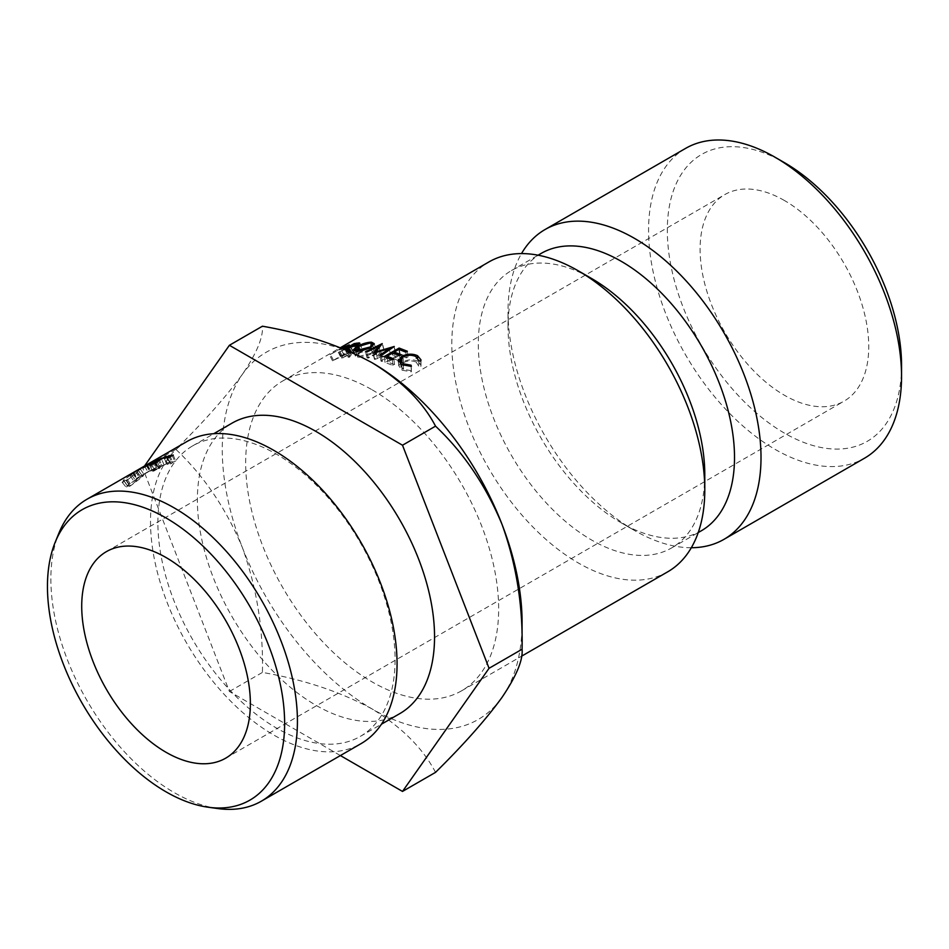 <?xml version="1.0" encoding="UTF-8"?>
<svg xmlns="http://www.w3.org/2000/svg" width="949" height="949" viewBox="0 0 949 949"><rect width="100%" height="100%" fill="white"/><g stroke="black" fill="none" stroke-linecap="round" stroke-linejoin="round"><path stroke-width="0.71" stroke-dasharray="4.75 3.56" d="M901.55 365.495A165.636 95.624 60 0 1 784.432 433.124A165.636 95.624 60 0 1 667.313 230.263A165.636 95.624 60 0 1 784.432 162.647M685.617 148.376A178.887 103.275 -120 0 0 658.203 291.711A178.887 103.275 -120 0 0 775.06 449.352A178.887 103.275 -120 0 0 864.503 458.213M218.14 808.595A174.343 100.653 60 0 1 50.878 579.044A174.343 100.653 60 0 1 58.992 532.947M157.902 522.674A167.712 96.834 60 0 1 192.635 445.888A167.712 96.834 60 0 1 321.877 490.823A167.712 96.834 60 0 1 395.081 659.602A167.712 96.834 60 0 1 360.347 736.377A167.712 96.834 60 0 1 231.117 691.453A167.712 96.834 60 0 1 157.902 522.674M186.621 441.712A174.343 100.653 -120 0 0 150.511 521.523A174.343 100.653 -120 0 0 226.609 696.969A174.343 100.653 -120 0 0 360.964 743.684M784.432 200.512A119.254 68.85 -120 0 0 724.799 194.604A119.254 68.85 -120 0 0 706.519 290.169A119.254 68.85 -120 0 0 784.432 395.258A119.254 68.85 -120 0 0 844.052 401.166A119.254 68.85 -120 0 0 862.333 305.602A119.254 68.85 -120 0 0 784.432 200.512M399.814 713.601A167.712 96.834 60 0 1 270.572 668.665A167.712 96.834 60 0 1 197.368 499.886A167.712 96.834 60 0 1 232.102 423.112M148.53 463.741L133.655 472.329L137.024 478.035L151.899 469.447L148.53 463.741A174.343 100.653 60 0 0 146.644 464.951L150.072 470.609A167.712 96.834 60 0 1 151.899 469.447M146.644 464.951L144.521 466.232A174.343 100.653 60 0 1 146.075 465.2L132.73 472.91A174.343 100.653 60 0 1 133.655 472.329M133.382 473.254A174.343 100.653 60 0 0 130.286 475.935L131.804 475.046A174.343 100.653 60 0 1 135.766 471.7L123.524 480.064L122.587 482.329L126.597 480.609L139.005 471.19L140.238 469.245L138.424 470.455L142.326 476.03L131.282 484.975L127.7 486.244L128.862 484.536L136.976 478.806L133.382 473.254L125.126 479.115L128.862 484.536M130.286 475.935L133.999 481.368L135.517 480.491A167.712 96.834 60 0 1 139.337 477.264L127.261 485.485L126.466 487.596L130.511 485.829L142.741 476.6L143.833 474.797L142.042 475.995L138.424 470.455L137.451 472.104L127.391 479.708L123.88 480.941L125.126 479.115M122.065 482.199L126.466 487.596L122.065 482.199M140.547 469.281L144.189 474.82L140.547 469.281M372.174 389.837A178.887 103.275 60 0 1 489.032 547.478A178.887 103.275 60 0 1 461.605 690.813A178.887 103.275 60 0 1 372.174 681.951A178.887 103.275 60 0 1 255.305 524.322A178.887 103.275 60 0 1 282.731 380.976A178.887 103.275 60 0 1 372.174 389.837M667.74 571.808A178.887 103.275 60 0 1 578.297 562.947A178.887 103.275 60 0 1 461.439 405.318A178.887 103.275 60 0 1 488.865 261.971M704.787 474.619A160.144 92.456 60 0 1 671.619 547.929A160.144 92.456 60 0 1 591.547 539.993A160.144 92.456 60 0 1 486.932 398.877A160.144 92.456 60 0 1 511.475 270.548A160.144 92.456 60 0 1 591.547 278.484M701.335 530.776A160.144 92.456 60 0 1 621.263 522.84L634.513 530.491A178.887 103.275 60 0 1 508.023 311.402A178.887 103.275 60 0 1 521.499 253.597M691.323 547.727A178.887 103.275 60 0 1 634.513 530.491L621.263 522.84A160.144 92.456 60 0 1 508.023 326.705A160.144 92.456 60 0 1 541.191 253.395M372.174 362.791A212.007 122.409 -120 0 0 242.339 374.392A212.007 122.409 -120 0 0 242.339 547.49A212.007 122.409 -120 0 0 372.174 709.01A212.007 122.409 -120 0 0 501.997 697.408A212.007 122.409 -120 0 0 522.08 622.449M346.539 350.157L345.851 351.225L347.583 350.596M344.345 349.244L339.232 352.186L344.772 349.422M341.426 348.069L329.54 354.914L337.464 350.561L342.957 348.686M435.532 772.367C422.91 748.286 401.783 727.171 372.174 709.01C340.632 691.868 304.048 679.674 262.422 672.426C263.454 629.329 256.752 587.68 242.339 547.49C226.253 508.83 204.106 476.113 175.873 449.352C203.845 421.807 226.004 396.824 242.339 374.392C256.657 353.277 263.348 337.215 262.422 326.207M144.533 466.018L142.848 468.415L229.397 691.489L340.383 755.558M229.397 691.489L262.422 672.426M142.848 468.415L175.873 449.352M137.451 472.104L141.199 477.513M127.391 479.708L131.282 484.975M133.999 481.368A167.712 96.834 60 0 1 136.976 478.806M131.804 475.046L135.517 480.491M135.766 471.7L139.337 477.264M123.524 480.064L127.261 485.485M126.597 480.609L130.511 485.829M139.005 471.19L142.741 476.6M164.355 458.403L166.953 464.405L171.378 461.795A167.712 96.834 60 0 1 172.445 461.594L167.712 464.263L165.126 458.26M168.768 455.793L171.378 461.795M169.871 455.591L172.445 461.594M166.953 464.405A167.712 96.834 60 0 1 167.712 464.263M132.73 472.91L136.134 478.593A167.712 96.834 60 0 1 137.024 478.035M136.134 478.593L149.479 470.882L146.075 465.2M144.521 466.232L147.985 471.878A167.712 96.834 60 0 1 149.479 470.882M147.985 471.878L150.072 470.609M136.656 470.74L139.835 476.552A167.712 96.834 60 0 0 138.839 477.039L160.654 464.986A167.712 96.834 60 0 1 161.686 464.571L139.835 476.552M135.624 471.25L138.839 477.039M157.617 459.114L160.654 464.986M158.697 458.687L161.686 464.571M166.253 456.35L168.958 462.329L158.661 468.272A167.712 96.834 60 0 1 160.013 467.964L158.495 468.842L155.838 462.851M156.134 462.685L158.661 468.272M157.356 461.973L160.013 467.964M154.426 463.171L157.131 469.15A167.712 96.834 60 0 1 158.495 468.842M157.131 469.15L153.702 471.131L150.998 465.152M149.906 465.425L152.659 471.392A167.712 96.834 60 0 1 153.702 471.131M152.659 471.392L156.087 469.411L153.477 463.729M147.747 465.188L150.713 471.084A167.712 96.834 60 0 1 156.087 469.411M150.713 471.084L168.744 462.377A167.712 96.834 60 0 1 168.958 462.329M166.028 456.398L168.744 462.377M157.617 468.533L164.082 464.796L154.213 469.53A167.712 96.834 60 0 1 157.617 468.533L155.078 463.017M164.082 464.796L161.33 458.83M154.213 469.53L151.33 463.598M167.712 457.833L170.191 463.859L174.604 461.238A167.712 96.834 60 0 1 175.695 461.095L170.95 463.753L168.507 457.726M172.125 455.223L174.604 461.238M173.252 455.069L175.695 461.095M170.191 463.859A167.712 96.834 60 0 1 170.95 463.753M344.321 355.175L350.406 352.399L351.984 350.786L347.476 352.186L332.518 360.81L344.321 355.175L341.521 349.22M350.406 352.399L347.702 346.421M349.564 344.985L352.304 350.94L349.196 344.831M347.476 352.186L344.499 346.29M332.518 360.81L329.54 354.914M333.502 360.454L330.56 354.535M340.406 356.468L337.464 350.561M346.112 346.112L348.971 352.043C350.869 351.403 351 351.604 349.362 352.66L341.937 355.59L348.971 352.043C350.869 351.403 351 351.604 349.362 352.66L346.61 346.693M346.931 352.72L343.989 346.812M341.937 355.59L339.007 349.683L341.652 348.153M342.565 348.52L339.007 349.683M358.912 352.767L355.353 356.077L357.797 357.239C362.21 357.263 367.121 355.958 372.518 353.313L376.041 349.671L373.432 348.212C369.042 348.378 364.202 349.896 358.912 352.767L356.67 346.729M373.432 348.212L371.937 343.657M357.797 357.239L355.816 351.189M372.518 353.313L370.798 347.298M371.332 353.17L359.28 356.361L357.204 355.555L360.051 352.72L371.949 349.09L374.108 350.074L371.332 353.17L369.564 347.144M359.28 356.361L357.298 350.311M371.949 349.09L369.968 343.052M360.051 352.72L357.844 346.682M348.224 357.263L349.588 357.144L352.008 353.657L360.395 350.857L361.723 348.912L356.812 349.576L341.854 358.188L350.679 353.87L348.224 357.263L345.851 351.225M350.679 353.87L348.615 348.971M349.588 357.144L347.275 351.106M352.008 353.657L349.529 347.642M360.395 350.857L358.07 344.819M359.837 343.241L362.198 349.256L359.303 342.886M356.812 349.576L354.202 343.585M341.854 358.188L339.232 352.186M342.909 357.987L340.335 351.972M349.813 354.013L347.239 348.01M358.58 349.908C360.632 349.517 360.869 349.861 359.291 350.952L351.355 353.135L358.58 349.908L356.1 343.882M357.998 343.918L360.383 349.932L359.291 350.952L356.931 344.914M356.338 350.264L353.763 344.262M351.355 353.135L348.781 347.12M390.442 354.558L380.988 361.106L382.233 361.498L395.377 352.376L377.263 357.82L383.799 349.612L367.061 357.892L368.271 358.081L380.347 352.126L374.725 359.398L390.442 354.558L389.304 348.651M374.725 359.398L373.384 353.443M380.988 361.106L379.897 355.211M382.233 361.498L381.19 355.614M395.377 352.376L394.262 346.48M395.199 352.316L394.072 346.421M377.263 357.82L375.911 351.865M383.965 349.647L382.411 343.645M383.799 349.612L382.233 343.609M367.061 357.892L365.424 351.877M368.271 358.081L366.682 352.079M380.347 352.126L379.197 347.654M374.44 359.327L373.099 353.372M393.633 358.722L400.288 361.355L401.83 360.478L395.175 357.856L399.778 355.223L406.433 357.856L407.975 356.978L400.063 353.894L385.092 362.447L392.993 365.519L394.535 364.641L387.88 362.02L393.633 358.722L392.744 352.898M387.88 362.02L387.216 357.726M400.288 361.355L399.659 355.638M401.83 360.478L401.202 354.76M395.175 357.856L394.511 353.562M399.778 355.223L398.888 349.398M406.433 357.856L405.804 352.126M407.975 356.978L407.346 351.249M400.063 353.894L399.375 349.576M385.092 362.447L384.143 356.61M392.993 365.519L392.364 359.79M394.535 364.641L393.894 358.912M400.134 363.633L398.829 365.851L402.056 370.217L411.38 371.83L411.356 366.397M402.056 370.217L401.783 364.665M411.38 371.83L411.095 366.409M411.154 370.679L403.586 369.339L403.396 365.365M403.586 369.339L400.869 366.385L403.55 362.625L403.04 356.943M403.55 362.625C407.75 360.537 411.949 360.347 416.172 362.067L415.899 356.516M416.172 362.067L418.841 366.302L418.77 360.857M418.782 360.134L418.841 366.302L420.858 366.433L420.834 361.011M420.858 366.433L421.012 365.163L417.785 361.237L417.619 357.702M417.785 361.237C413.076 359.161 407.94 359.41 402.376 361.984L401.985 357.998M402.376 361.984L400.62 363.194M398.343 361.023L398.805 366.777L398.461 361.616M341.201 356.195L338.295 350.276M349.647 351.438L346.753 345.507M343.858 354.962L340.999 349.03M359.185 349.161L356.67 343.147M353.514 352.791L351.023 346.776M106.418 551.63L724.799 194.604M192.635 445.888L213.739 433.717M461.605 690.813L521.523 656.222M671.619 547.929L698.227 532.567M508.023 326.705L508.023 311.402M511.475 270.548L538.083 255.198M282.731 380.976L340.43 347.666M360.347 736.377L381.451 724.194M127.7 486.244L123.88 480.941M225.672 758.18L844.052 401.166M347.761 345.792L350.537 351.735M355.353 356.077L353.194 349.991M374.25 343.68L376.041 349.671M372.803 345.78L374.12 350.074M355.661 351.142L357.204 355.555M400.869 366.385L400.692 364.001M421.012 365.163L420.953 359.813"/><path stroke-width="1.42" d="M784.432 162.647L775.06 157.237L784.432 162.647A165.636 95.624 60 0 1 901.55 365.495L901.55 376.314A178.887 103.275 -120 0 0 775.06 157.237L775.06 157.237A178.887 103.275 -120 0 0 685.617 148.376L545.082 229.516A178.887 103.275 60 0 1 634.513 238.377A178.887 103.275 60 0 1 751.383 396.006A178.887 103.275 60 0 1 723.957 539.352A178.887 103.275 60 0 1 691.323 547.727M723.957 539.352L864.503 458.213A178.887 103.275 -120 0 0 901.55 376.314M284.629 723.375A167.712 96.834 -120 0 0 187.558 532.662A167.712 96.834 -120 0 0 55.256 542.081A167.712 96.834 -120 0 0 47.45 586.435A167.712 96.834 -120 0 0 208.353 807.255A167.712 96.834 -120 0 0 284.629 723.375M55.256 542.081L58.992 532.947A174.343 100.653 60 0 1 86.988 499.245A174.343 100.653 60 0 1 221.331 545.948A174.343 100.653 60 0 1 297.428 721.394A174.343 100.653 60 0 1 261.319 801.205A174.343 100.653 60 0 1 218.14 808.595L208.353 807.255M261.319 801.205L360.964 743.684A174.343 100.653 -120 0 0 397.062 663.873A174.343 100.653 -120 0 0 320.964 488.427A174.343 100.653 -120 0 0 186.621 441.712L86.988 499.245M166.039 752.284A119.254 68.85 60 0 1 88.138 647.194A119.254 68.85 60 0 1 106.418 551.63A119.254 68.85 60 0 1 166.039 557.538A119.254 68.85 60 0 1 243.952 662.627A119.254 68.85 60 0 1 225.672 758.18A119.254 68.85 60 0 1 166.039 752.284M213.739 433.717L232.102 423.112A167.712 96.834 60 0 1 361.332 468.047A167.712 96.834 60 0 1 434.547 636.826A167.712 96.834 60 0 1 399.814 713.601L381.451 724.194M167.712 457.833L172.125 455.223A174.343 100.653 60 0 1 173.252 455.069L168.507 457.726A174.343 100.653 60 0 0 167.712 457.833M153.347 463.444A174.343 100.653 60 0 0 147.747 465.188L166.028 456.398A174.343 100.653 60 0 1 166.253 456.35L155.956 462.293A174.343 100.653 60 0 1 157.356 461.973L155.838 462.851A174.343 100.653 60 0 0 154.426 463.171L150.998 465.152A174.343 100.653 60 0 0 149.906 465.425L153.477 463.729M157.617 459.114L135.624 471.25A174.343 100.653 60 0 1 136.656 470.74L158.697 458.687A174.343 100.653 60 0 0 157.617 459.114L157.676 459.233M164.355 458.403L168.768 455.793A174.343 100.653 60 0 1 169.871 455.591L165.126 458.26A174.343 100.653 60 0 0 164.355 458.403M704.787 489.921L704.787 474.619A160.144 92.456 60 0 0 591.547 278.484L578.297 270.833A178.887 103.275 60 0 1 704.787 489.921A178.887 103.275 60 0 1 667.74 571.808L521.523 656.222M538.083 255.198L541.191 253.395A160.144 92.456 60 0 1 621.263 261.331A160.144 92.456 60 0 1 725.89 402.447A160.144 92.456 60 0 1 701.335 530.776L698.227 532.567M229.397 345.282L262.422 326.207C304.131 333.502 340.715 345.697 372.174 362.791A212.007 122.409 60 0 1 501.997 524.299C516.315 563.991 523.006 605.628 522.08 649.235C523.101 660.029 516.41 676.091 501.997 697.408C485.912 719.544 463.753 744.526 435.532 772.367L402.506 791.43L489.055 668.298L402.506 445.223L229.397 345.282L144.533 466.018M489.055 668.298L522.08 649.235L522.08 622.449A212.007 122.409 -120 0 0 501.997 524.299C485.651 485.224 463.503 452.507 435.532 426.148C422.957 402.127 401.842 381 372.174 362.791M521.499 253.597A178.887 103.275 60 0 1 545.082 229.516M340.43 347.666L488.865 261.971A178.887 103.275 60 0 1 578.297 270.833L591.547 278.484M398.461 361.616L398.343 360.181L401.783 364.665L411.356 366.397L411.083 365.223L403.313 363.775L400.431 360.703L403.04 356.943C407.251 354.867 411.534 354.724 415.899 356.516L418.77 360.857L420.834 361.011L420.953 359.813L417.524 355.685C412.649 353.526 407.418 353.728 401.818 356.29L398.343 361.023M418.794 360.857L418.782 360.134L418.77 360.857M392.744 352.898L399.659 355.638L401.202 354.76L394.286 352.032L398.888 349.398L405.804 352.126L407.346 351.249L399.126 348.058L384.143 356.61L392.364 359.79L393.894 358.912L386.99 356.195L392.744 352.898M389.304 348.651L379.897 355.211L381.19 355.614L394.262 346.48L375.911 351.865L382.233 343.609L365.424 351.877L366.682 352.079L378.805 346.136L373.099 353.372L389.304 348.651L389.517 349.79M344.772 349.422L348.141 347.856L346.539 350.157M347.275 351.106L349.529 347.642L358.07 344.819L359.303 342.886L354.202 343.585L344.345 349.244M359.837 343.241L359.303 342.886L359.635 343.704M356.67 346.729L353.194 349.991L355.816 351.189C360.383 351.225 365.377 349.932 370.798 347.298L374.25 343.68L371.45 342.162C366.907 342.328 361.984 343.846 356.67 346.729L356.919 347.381M342.957 348.686L349.196 344.831L341.426 348.069M340.383 755.558L402.506 791.43M402.506 445.223L435.532 426.148M161.46 459.114L151.33 463.598A174.343 100.653 60 0 1 154.865 462.566L161.33 458.83M341.652 348.153L346.112 346.112C348.069 345.46 348.236 345.65 346.61 346.693L342.565 348.52M346.112 346.112C348.069 345.46 348.236 345.65 346.61 346.693L346.729 346.943M371.937 343.657L371.45 342.162M369.564 347.144L357.298 350.311L355.08 349.481L357.844 346.682L369.968 343.052L372.281 344.06L369.742 347.749M357.548 351.071L357.298 350.311M348.615 348.971L348.141 347.856M356.1 343.882C358.212 343.479 358.497 343.823 356.931 344.914L348.781 347.12L353.763 344.262L356.1 343.882M358.295 344.677L357.998 343.918L357.073 345.282M349.196 348.105L348.781 347.12M376.077 352.601L375.911 351.865M379.197 347.654L378.805 346.136M387.216 357.726L386.99 356.195M394.511 353.562L394.286 352.032M399.375 349.576L399.126 348.058M411.095 366.409L411.083 365.223M403.396 365.365L403.313 363.775M417.619 357.702L417.524 355.685M401.985 357.998L401.818 356.29M356.931 343.775L356.67 343.147M372.281 344.06L372.803 345.78M355.08 349.481L355.661 351.142M400.692 364.001L400.431 360.703"/></g></svg>
